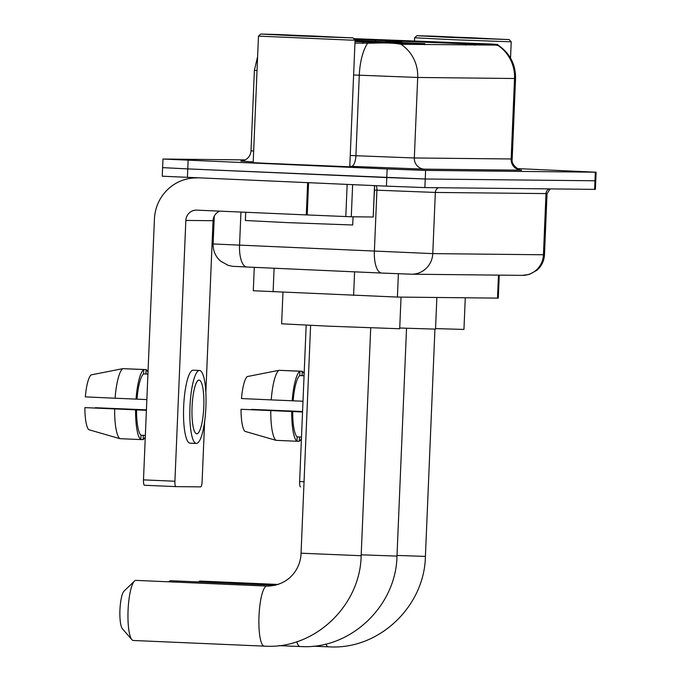 <?xml version="1.0" encoding="UTF-8"?>
<svg xmlns="http://www.w3.org/2000/svg" width="681" height="681" viewBox="0 0 681 681"><rect width="100%" height="100%" fill="white"/><g stroke="black" fill="none" stroke-linecap="round" stroke-linejoin="round"><path stroke-width="1.02" d="M355.031 41.269L409.528 43.158L355.065 40.477M429.302 41.584L359.994 39.072L452.431 43.252L473.763 43.839L429.302 41.584M474.759 45.261L474.802 44.205L497.062 44.444L491.401 44.035L353.694 38.647M355.022 41.567L402.343 43.431L424.859 43.661L355.065 40.383M474.802 44.205L354.299 39.311M499.258 275.133L498.288 298.125L397.415 297.069L253.298 290.744L254.277 267.344M253.17 162.623L290.097 164.666L353.524 166.964L290.217 164.666L253.17 162.64M497.845 45.125L400.939 44.274C395.312 43.039 385.616 42.682 371.835 43.184L354.954 43.124M163.38 167.611L162.606 167.628L162.24 176.209L386.425 186.134L386.782 177.554L425.242 178.992L595.756 180.788L425.242 178.992L187.769 168.897L386.782 177.554L387.14 168.965L425.599 170.403L596.122 172.199L517.322 168.59M162.606 167.628L187.769 168.897L162.606 167.628L162.963 159.039L387.14 168.965M245.271 159.89L162.963 159.039M386.425 186.134L424.876 187.581L595.398 189.369L596.122 172.199M300.576 486.915L300.585 486.915A5.371 1.175 -87.5 0 1 300.576 486.915A5.371 1.175 -87.5 0 1 299.631 481.535L304.049 481.731M306.186 325.169L299.631 481.535M251.519 409.69A21.486 4.69 92.5 0 0 251.544 409.392L302.568 411.605M278.955 370.319A35.455 7.729 92.5 0 0 271.234 399.892L241.474 398.547A27.93 6.095 92.5 0 1 247.212 376.576L278.955 370.319L299.904 371.23L299.717 375.58L304.066 375.767M299.717 375.58A31.156 6.793 92.5 0 0 293.136 400.811L271.234 399.892M303.002 401.245L293.136 400.811M302.551 411.903L241.023 409.281L302.551 411.979M292.685 411.545A31.156 6.793 92.5 0 0 297.146 436.896L296.967 441.254L276.018 440.343L244.913 431.345A27.93 6.095 92.5 0 1 241.023 409.281M301.496 437.091L297.146 436.896M304.066 375.691L302.066 375.606L302.245 371.256L280.972 370.404M304.143 374.005A35.455 7.729 92.5 0 0 302.245 371.256M299.904 371.23A35.455 7.729 92.5 0 0 292.183 400.803M291.732 411.537A35.455 7.729 92.5 0 0 296.967 441.254M270.783 410.626A35.455 7.729 92.5 0 0 276.018 440.343M296.967 441.177L299.308 441.271L299.487 436.998M299.308 441.271A35.455 7.729 92.5 0 0 301.436 438.564M302.568 411.503L251.544 409.392M452.933 37.549L509.167 39.583L434.291 36.195L416.857 35.718L452.933 37.549M416.857 35.718L414.618 37.778L452.371 39.685L511.218 41.822L509.167 39.583M470.75 37.736L427.591 36.17L485.051 38.766L498.432 39.14L470.75 37.736M200.231 581.072A30.083 6.563 92.5 0 0 200.18 581.072A30.083 6.563 92.5 0 0 200.137 581.072A30.083 6.563 92.5 0 0 198.682 581.77A30.083 6.563 92.5 0 0 198.52 581.932L198.682 581.77M435.551 328.6L463.948 329.434L465.276 297.793M411.009 41.609L465.378 43.695M400.53 41.149L365.603 39.481M400.547 41.107L365.791 39.311M368.387 39.387L422.739 41.345L422.858 42.026M411.018 41.567L465.285 43.601M422.739 41.345L368.472 39.311M421.488 41.967L421.658 41.337M467.762 43.763L433.21 41.805L432.129 41.788L431.967 42.392M467.634 43.627L432.129 41.788M131.893 639.663L122.401 628.776A19.34 4.222 -87.5 0 1 119.95 609.801A19.34 4.222 -87.5 0 1 124.036 591.117L134.446 581.08A30.083 6.563 92.5 0 0 128.079 610.15A30.083 6.563 92.5 0 0 131.893 639.663A30.083 6.563 92.5 0 0 133.331 640.489A30.083 6.563 92.5 0 0 133.374 640.489M135.987 580.391A30.083 6.563 92.5 0 0 135.945 580.391A30.083 6.563 92.5 0 0 135.894 580.382A30.083 6.563 92.5 0 0 134.446 581.08M282.964 292.226L281.636 323.798L327.774 326.139L399.704 328.753L401.032 297.112M355.031 41.226L401.135 43.014M358.623 41.337L358.504 40.664L355.065 40.511M355.031 41.192L401.049 42.912M358.504 40.664L355.065 40.545M357.244 41.286L357.414 40.647M403.518 43.082L368.974 41.115L367.893 41.107L367.731 41.711M403.39 42.937L367.893 41.107M170.761 580.731A30.083 6.563 92.5 0 0 170.718 580.723A30.083 6.563 92.5 0 0 170.667 580.723A30.083 6.563 92.5 0 0 169.22 581.421A30.083 6.563 92.5 0 0 168.854 581.821M385.65 41.124L401.339 41.694L385.65 41.124M399.738 328.012L435.534 329.127L436.862 297.495M352.63 184.67L351.285 216.771L373.205 217.009L374.524 185.624M197.328 177.92A42.971 41.933 -89.4 0 0 196.775 177.911A42.971 41.933 -89.4 0 0 154.425 219.052L143.487 479.875L174.915 481.237L185.845 220.423A10.743 10.487 90.6 0 1 196.766 210.14L306.288 214.907L307.642 182.712M175.843 486.617L144.44 485.255A5.371 1.175 -87.5 0 1 144.432 485.255A5.371 1.175 -87.5 0 1 143.487 479.875M174.915 481.237A5.371 1.175 92.5 0 0 175.851 486.617L200.716 486.881A5.371 1.175 92.5 0 0 202.112 481.527L204.623 421.641M205.841 392.426L213.042 220.712A10.743 10.487 90.6 0 1 219.75 211.144M175.851 486.617A5.371 1.175 92.5 0 0 175.86 486.617L144.432 485.255M374.652 185.624L373.205 217.009M351.285 216.771L306.288 214.907M196.8 433.788A26.857 5.857 92.5 0 0 203.781 407.11A26.857 5.857 92.5 0 0 199.09 380.126A26.857 5.857 92.5 0 0 199.048 380.117A26.857 5.857 92.5 0 0 192.068 406.795A26.857 5.857 92.5 0 0 196.758 433.788A26.857 5.857 92.5 0 0 196.8 433.788M95.374 408.021A21.486 4.69 92.5 0 0 95.4 407.723L146.424 409.945M122.81 368.651A35.455 7.729 92.5 0 0 115.089 398.223L85.329 396.878A27.93 6.095 92.5 0 1 91.067 374.908L122.81 368.651L143.759 369.562L143.572 373.912L147.922 374.099M143.572 373.912A31.156 6.793 92.5 0 0 136.992 399.151L115.089 398.223M146.858 399.577L136.992 399.151M146.406 410.243L84.878 407.613L146.406 410.311M136.541 409.885A31.156 6.793 92.5 0 0 141.001 435.236L140.822 439.585L119.873 438.675L88.768 429.685A27.93 6.095 92.5 0 1 84.878 407.613M145.351 435.423L141.001 435.236M193.285 370.192A36.527 7.968 92.5 0 0 193.225 370.192A36.527 7.968 92.5 0 0 193.174 370.192A36.527 7.968 92.5 0 0 183.674 406.463A36.527 7.968 92.5 0 0 190.059 443.169A36.527 7.968 92.5 0 0 190.11 443.178M199.456 370.464A36.527 7.968 92.5 0 0 189.965 406.736A36.527 7.968 92.5 0 0 196.341 443.442A36.527 7.968 92.5 0 0 196.4 443.45A36.527 7.968 92.5 0 0 205.892 407.17A36.527 7.968 92.5 0 0 199.516 370.464A36.527 7.968 92.5 0 0 199.456 370.464M147.93 374.022L145.921 373.937L146.1 369.587L124.827 368.736M147.998 372.337A35.455 7.729 92.5 0 0 146.1 369.587M143.759 369.562A35.455 7.729 92.5 0 0 136.038 399.134M135.587 409.868A35.455 7.729 92.5 0 0 140.822 439.585M114.638 408.958A35.455 7.729 92.5 0 0 119.873 438.675M140.822 439.509L143.163 439.611L143.342 435.338M143.163 439.611A35.455 7.729 92.5 0 0 145.291 436.904M146.424 409.843L95.4 407.723M296.788 35.88L353.022 37.915L278.146 34.527L260.712 34.05L296.788 35.88M355.073 40.153L349.77 166.811L253.17 162.759L258.474 36.11L350.315 40.102L355.073 40.153L353.022 37.915M245.713 212.268L245.373 220.499L287.314 222.619L352.707 224.994L353.047 216.796M314.605 36.067L271.447 34.501L328.906 37.106L342.288 37.472L314.605 36.067M424.552 44.725L424.595 43.669M402.343 43.431L402.292 44.486M362.913 41.924L362.845 43.482M497.062 44.444L497.011 45.499M498.475 275.124L497.513 298.142M274.102 268.237L273.115 291.783M354.588 271.847L353.601 295.392M398.385 273.753L397.415 297.069M465.651 45.159L465.71 43.882M497.641 44.844C509.694 52.812 515.67 64.023 515.56 78.477L514.53 78.502L511.15 158.996A10.743 10.487 90.6 0 0 521.178 170.19L424.348 169.152A10.743 10.487 90.6 0 1 414.32 157.966L512.189 158.979C510.699 166.479 522.25 171.348 521.476 170.054M424.348 169.152L349.787 166.292M367.502 43.414A37.6 14.446 92.6 0 0 359.287 75.233L355.916 155.728L414.32 157.966L417.7 77.464L353.618 74.978M400.939 44.274A37.6 36.697 90.6 0 1 417.7 77.464L514.53 78.502A37.6 36.697 -89.4 0 0 497.768 45.304M257.035 70.543L254.388 70.33L251.017 150.824L253.655 151.046M253.204 161.916L241.031 161.082M425.599 170.403L424.876 187.581M595.339 172.216L594.624 189.386M188.126 160.316L187.411 177.486M350.247 155.472L355.916 155.728A10.743 4.129 -87.4 0 1 351.336 166.36M240.946 212.063L239.55 245.339A21.486 8.257 92.6 0 0 246.845 267.012C226.807 265.896 236.222 266.884 228.237 265.386L220.601 261.163C215.485 256.567 212.991 250.838 213.127 243.96L432.775 253.621L544.477 254.779C544.11 260.993 541.591 266.152 536.917 270.255L529.265 274.434L522.259 275.371L411.596 274.196A21.486 20.966 90.6 0 0 432.775 253.621L435.338 192.442L374.465 190.093M549.192 188.901A5.371 5.244 -89.4 0 0 546 193.625L543.438 254.805A21.486 20.966 90.6 0 1 522.259 275.371M385.225 273.209L381.726 273.055A21.486 8.257 92.6 0 1 381.658 273.055L246.845 267.012A21.486 8.257 92.6 0 0 246.905 267.012L381.598 273.055M376.184 185.692A5.371 2.06 -87.4 0 1 376.933 190.203L374.371 251.383A21.486 8.257 92.6 0 0 381.658 273.055L411.596 274.196M550.231 188.918L547.039 193.6L435.338 192.442A5.371 5.244 -89.4 0 1 438.53 187.726M410.924 274.179L385.293 273.217M434.929 329.161L425.404 556.411L397.014 555.432M328.54 646.873A30.083 6.563 -87.5 0 1 328.497 646.865A30.083 6.563 -87.5 0 1 325.884 644.013M370.711 327.893L361.16 555.722L301.053 553.202C300.696 568.209 289.808 585.047 267.897 586.111L266.867 586.077A30.083 6.563 -87.5 0 1 266.909 586.086M264.305 646.184A30.083 6.563 -87.5 0 1 264.254 646.184A30.083 6.563 -87.5 0 1 259.001 615.956A30.083 6.563 -87.5 0 1 266.824 586.077A30.083 6.563 -87.5 0 1 266.867 586.077L135.945 580.391M406.54 328.268L396.989 556.105L361.202 554.811M300.125 646.567A30.083 6.563 -87.5 0 1 300.083 646.567A30.083 6.563 -87.5 0 1 296.763 641.706M185.845 220.423L213.042 220.712M308.57 182.755L307.216 214.941M345.803 216.575L347.148 184.432M497.76 44.427L497.717 45.355M424.808 44.725L424.859 43.661M257.614 56.591L254.388 70.33M515.56 78.477L512.189 158.979M251.017 150.824C250.497 155.94 247.807 159.252 242.938 160.784L240.836 161.091M544.477 254.779L547.039 193.6M213.127 243.96L214.294 216.056M510.537 58.072L511.218 41.822M414.499 40.715L414.618 37.778M425.404 556.411C424.552 605.681 380.253 648.661 331.494 646.95L313.132 646.201M278.248 584.468L200.18 581.072M361.16 555.722C360.317 604.992 316.018 647.98 267.258 646.269L133.331 640.489M310.604 325.373L301.053 553.202M396.989 556.105C396.138 605.375 351.839 648.355 303.079 646.644L278.904 645.648M401.339 41.694L402.148 42.571M375.58 40.613L374.831 41.303M275.413 585.277L170.718 580.723M196.775 177.911L197.218 177.911M190.059 443.169L196.341 443.442M193.225 370.192L199.516 370.464M260.712 34.05L258.474 36.11"/></g></svg>
